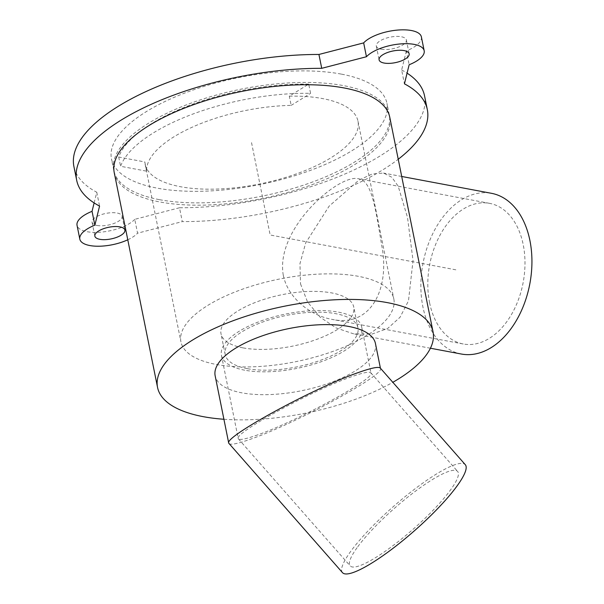 <?xml version="1.0" encoding="UTF-8"?>
<svg xmlns="http://www.w3.org/2000/svg" width="604" height="604" viewBox="0 0 604 604"><rect width="100%" height="100%" fill="white"/><g stroke="black" fill="none" stroke-linecap="round" stroke-linejoin="round"><path stroke-width="0.45" stroke-dasharray="3.02 2.27" d="M308.712 84.115A136.685 53.024 168.6 0 0 118.709 157.048L144.809 161.947L146.674 171.181A108.584 42.121 -11.4 0 1 291.166 105.39L289.301 96.157L308.712 84.115L310.577 93.348A136.685 53.024 168.6 0 0 120.573 166.281L146.674 171.181M118.709 157.048L120.573 166.281M291.166 105.39L310.577 93.348M159.577 199.682A140.521 54.503 168.6 0 0 312.917 181.864A140.521 54.503 168.6 0 0 389.286 114.881A140.521 54.503 168.6 0 0 343.502 85.625A140.521 54.503 168.6 0 0 190.162 103.435A140.521 54.503 168.6 0 0 113.794 170.426A140.521 54.503 168.6 0 0 159.577 199.682M289.301 96.157A108.584 42.121 -11.4 0 1 357.983 121.193A108.584 42.121 -11.4 0 1 298.965 172.955A108.584 42.121 -11.4 0 1 180.475 186.719A108.584 42.121 -11.4 0 1 145.096 164.114A108.584 42.121 -11.4 0 1 144.809 161.947M244.756 370.207A71.536 27.746 -11.4 0 1 221.442 355.318A71.536 27.746 -11.4 0 1 286.085 313.974A71.536 27.746 -11.4 0 1 361.698 327.036A71.536 27.746 -11.4 0 1 322.815 361.139A71.536 27.746 -11.4 0 1 244.756 370.207M247.262 368.651A67.708 26.259 -11.4 0 1 225.201 354.556A67.708 26.259 -11.4 0 1 286.379 315.431A67.708 26.259 -11.4 0 1 357.938 327.791A67.708 26.259 -11.4 0 1 321.139 360.075A67.708 26.259 -11.4 0 1 247.262 368.651M243.072 347.881A67.708 26.259 168.6 0 0 316.949 339.297A67.708 26.259 168.6 0 0 353.748 307.021A67.708 26.259 168.6 0 0 282.189 294.654A67.708 26.259 168.6 0 0 221.011 333.786A67.708 26.259 168.6 0 0 243.072 347.881M358.444 276.33A108.584 42.121 168.6 0 0 239.954 290.101A108.584 42.121 168.6 0 0 180.936 341.864A108.584 42.121 168.6 0 0 216.323 364.469A108.584 42.121 168.6 0 0 334.805 350.705A108.584 42.121 168.6 0 0 393.823 298.935A108.584 42.121 168.6 0 0 358.444 276.33M97.055 225.466A15.327 5.949 168.6 0 0 113.786 223.525A15.327 5.949 168.6 0 0 122.121 216.217A15.327 5.949 168.6 0 0 105.919 213.416A15.327 5.949 168.6 0 0 92.065 222.28A15.327 5.949 168.6 0 0 97.055 225.466M381.305 49.196A15.327 5.949 168.6 0 0 398.028 47.248A15.327 5.949 168.6 0 0 406.364 39.94A15.327 5.949 168.6 0 0 390.161 37.146A15.327 5.949 168.6 0 0 376.307 46.002A15.327 5.949 168.6 0 0 381.305 49.196M94.133 202.921L96.776 192.238A178.844 69.369 -11.4 0 1 73.899 166.462M96.776 192.238L99.569 206.092M421.388 36.912A30.661 11.891 -11.4 0 1 406.364 50.902L409.157 64.749M406.364 50.902L401.645 69.981L404.438 83.828M401.645 69.981A178.844 69.369 -11.4 0 1 407.081 73.152M424.529 95.757A178.844 69.369 -11.4 0 1 179.494 207.753L182.287 221.6A178.844 69.369 168.6 0 0 398.232 159.252M179.494 207.753L134.768 219.328L137.561 233.182L182.287 221.6M134.768 219.328A30.661 11.891 -11.4 0 1 102.144 232.019A30.661 11.891 -11.4 0 1 77.04 225.307M127.776 239.788A30.661 11.891 168.6 0 0 137.561 233.182M114.254 172.736A140.521 54.503 168.6 0 0 160.045 201.993A140.521 54.503 168.6 0 0 313.385 184.175A140.521 54.503 168.6 0 0 389.754 117.184M429.58 302.702A71.536 47.588 -79.4 0 0 463.215 343.978A71.536 47.588 -79.4 0 0 523.17 282.438A71.536 47.588 -79.4 0 0 489.587 203.352A71.536 47.588 -79.4 0 0 442.09 231.558A71.536 47.588 -79.4 0 0 429.58 302.702M283.291 275.265C274.956 228.652 339.101 173.718 358.21 178.731C371.8 180.151 375.582 208.531 381.683 245.224C390.154 287.179 371.875 328.153 331.838 319.327C310.864 315.696 287.821 298.225 283.291 275.265M300.52 283.895L307.549 302.023L320.18 317.206L336.005 327.897L353.385 333.778L371.596 334.216L387.579 328.553L400.075 317.221L408.478 300.852L413.03 260.581L407.534 217.538L398.179 186.16L391.815 177.244L383.525 173.069L372.313 173.944L358.972 180.098L329.15 206.13L305.715 242.861L299.954 263.638L300.52 283.895M461.328 354.027A81.759 54.39 100.6 0 1 422.898 306.847A81.759 54.39 100.6 0 1 437.19 225.541A81.759 54.39 100.6 0 1 491.467 193.31M223.91 419.259A140.521 54.503 168.6 0 0 392.819 382.309M257.787 434.842C246.372 438.912 239.909 440.256 238.406 438.874L238.21 438.481C234.186 432.97 312.54 390.267 351.422 376.783C362.838 372.713 369.293 371.369 370.796 372.751L370.992 373.144C375.016 378.655 296.662 421.358 257.787 434.842M357.077 547.7A71.536 14.028 -41.3 0 0 350.184 565.925A71.536 14.028 -41.3 0 0 413.166 529.202A71.536 14.028 -41.3 0 0 457.606 471.414A71.536 14.028 -41.3 0 0 413.831 492.403A71.536 14.028 -41.3 0 0 357.077 547.7M342.513 572.675A81.759 16.036 138.7 0 1 350.388 551.852A81.759 16.036 138.7 0 1 415.25 488.651A81.759 16.036 138.7 0 1 465.276 464.665M380.256 368.025L380.475 368.47C385.073 374.774 295.53 423.585 251.098 438.995C238.052 443.638 230.668 445.178 228.946 443.6M375.439 343.487A81.759 31.71 -11.4 0 1 331 382.46A81.759 31.71 -11.4 0 1 241.789 392.826A81.759 31.71 -11.4 0 1 215.152 375.801M341.177 74.081A140.521 54.503 168.6 0 0 187.836 91.891A140.521 54.503 168.6 0 0 111.461 158.882A140.521 54.503 168.6 0 0 259.984 184.545A140.521 54.503 168.6 0 0 386.96 103.337A140.521 54.503 168.6 0 0 341.177 74.081M251.543 142.65L270.162 234.986L457.651 270.154M357.938 327.791L353.748 307.021M225.201 354.556L221.011 333.786M92.065 222.28L94.858 236.126M122.121 216.217L124.907 230.071M376.307 46.002L379.101 59.856M406.364 39.94L409.157 53.794M489.587 203.352L358.21 178.716M463.215 343.978L331.838 319.342M401.705 176.474L383.525 173.069M430.41 348.229L353.385 333.778M238.406 438.874L350.184 565.925M370.796 372.751L457.606 471.414M221.442 355.318L238.21 438.481M361.698 327.036L370.992 373.144M145.096 164.114L180.936 341.864M357.983 121.193L393.823 298.935M389.286 114.881L386.96 103.337M113.794 170.426L111.461 158.882"/><path stroke-width="0.91" d="M99.849 239.32A15.327 5.949 -11.4 0 1 94.858 236.126A15.327 5.949 -11.4 0 1 108.705 227.27A15.327 5.949 -11.4 0 1 124.907 230.071A15.327 5.949 -11.4 0 1 116.58 237.372A15.327 5.949 -11.4 0 1 99.849 239.32M384.099 63.042A15.327 5.949 -11.4 0 1 379.101 59.856A15.327 5.949 -11.4 0 1 392.955 50.993A15.327 5.949 -11.4 0 1 409.157 53.794A15.327 5.949 -11.4 0 1 400.822 61.102A15.327 5.949 -11.4 0 1 384.099 63.042M76.693 180.309L73.899 166.462A178.844 69.369 -11.4 0 1 318.935 54.466L321.728 68.32A178.844 69.369 168.6 0 0 76.693 180.309A178.844 69.369 168.6 0 0 99.569 206.092L94.851 225.171A30.661 11.891 168.6 0 0 79.826 239.154A30.661 11.891 168.6 0 0 97.357 246.228A30.661 11.891 168.6 0 0 127.776 239.788M318.935 54.466L363.661 42.892L366.454 56.738L321.728 68.32M363.661 42.892A30.661 11.891 -11.4 0 1 396.277 30.2A30.661 11.891 -11.4 0 1 421.388 36.912L424.182 50.766A30.661 11.891 168.6 0 0 399.07 44.054A30.661 11.891 168.6 0 0 366.454 56.738M398.232 159.252A178.844 69.369 168.6 0 0 427.322 109.611A178.844 69.369 168.6 0 0 404.438 83.828L409.157 64.749A30.661 11.891 168.6 0 0 424.182 50.766M407.081 73.152A178.844 69.369 -11.4 0 1 424.529 95.757L427.322 109.611M79.826 239.154L77.04 225.307A30.661 11.891 -11.4 0 1 92.057 211.324L94.851 225.171M92.057 211.324L94.133 202.921M392.819 382.309A140.521 54.503 168.6 0 0 433.045 331.868L389.754 117.184A140.521 54.503 168.6 0 0 343.963 87.927A140.521 54.503 168.6 0 0 190.63 105.745A140.521 54.503 168.6 0 0 114.254 172.736L157.546 387.421A140.521 54.503 168.6 0 0 203.329 416.677A140.521 54.503 168.6 0 0 223.91 419.259M401.705 176.474L491.467 193.31A81.759 54.39 100.6 0 1 529.904 240.483A81.759 54.39 100.6 0 1 515.605 321.789A81.759 54.39 100.6 0 1 461.328 354.027L430.41 348.229M433.045 331.868A140.521 54.503 168.6 0 0 387.255 302.612A140.521 54.503 168.6 0 0 233.914 320.43A140.521 54.503 168.6 0 0 157.546 387.421M465.276 464.665A81.759 16.036 138.7 0 1 457.402 485.488A81.759 16.036 138.7 0 1 392.54 548.689A81.759 16.036 138.7 0 1 342.513 572.675L228.727 443.155C224.129 436.851 313.68 388.04 358.104 372.63C371.158 367.987 378.534 366.447 380.256 368.025L465.276 464.665M228.727 443.155L215.152 375.801A81.759 31.71 -11.4 0 1 259.584 336.828A81.759 31.71 -11.4 0 1 348.795 326.462A81.759 31.71 -11.4 0 1 375.439 343.487L380.422 368.221"/></g></svg>
